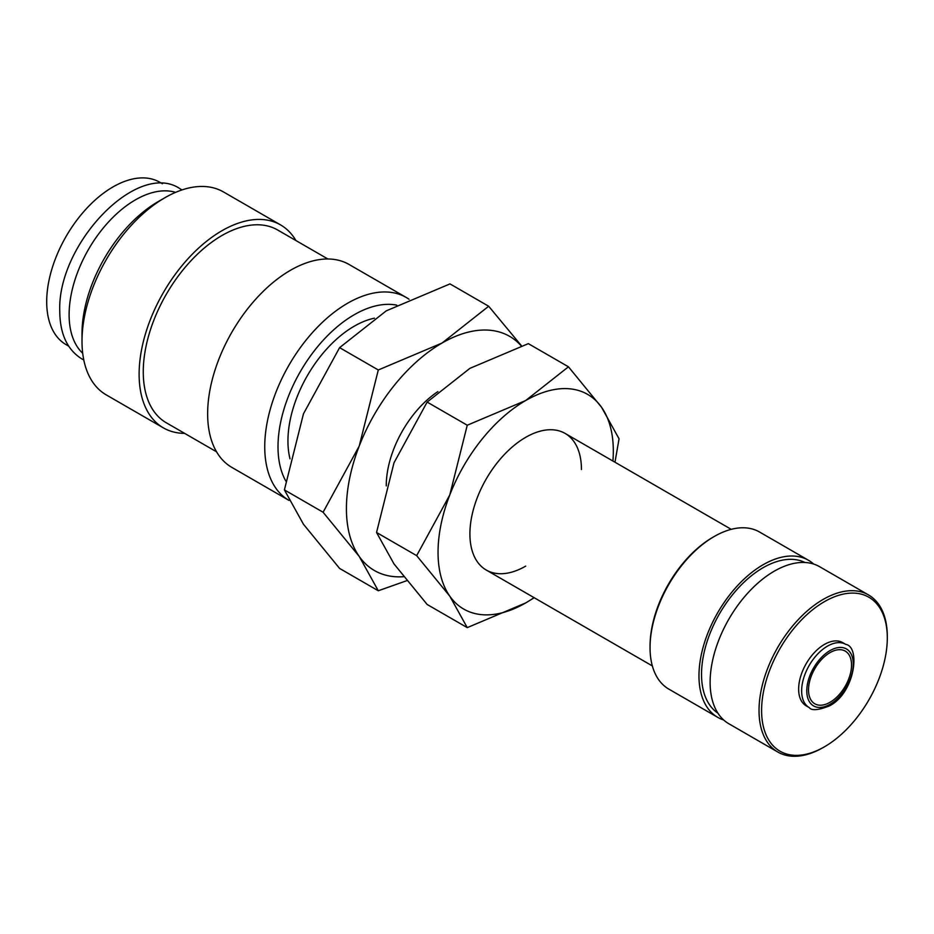 <?xml version="1.0" encoding="UTF-8"?>
<svg xmlns="http://www.w3.org/2000/svg" width="934" height="934" viewBox="0 0 934 934"><rect width="100%" height="100%" fill="white"/><g stroke="black" fill="none" stroke-linecap="round" stroke-linejoin="round"><path stroke-width="1.4" d="M409.057 299.265A117.182 67.657 120 0 0 406.185 297.444A117.182 67.657 120 0 0 315.89 328.838A117.182 67.657 120 0 0 264.742 446.756A117.182 67.657 120 0 0 289.015 500.402A117.182 67.657 120 0 0 289.05 500.426M396.752 305.149A107.807 62.239 120 0 0 318.389 345.755A107.807 62.239 120 0 0 278.005 446.756A107.807 62.239 120 0 0 285.781 480.998M406.185 297.444L349.082 264.474A117.182 67.657 120 0 0 258.788 295.868A117.182 67.657 120 0 0 207.64 413.785A117.182 67.657 120 0 0 231.901 467.432L289.015 500.402M327.857 258.987L277.632 229.986A111.321 64.271 120 0 0 191.855 259.815A111.321 64.271 120 0 0 143.264 371.837A111.321 64.271 120 0 0 166.322 422.798L216.536 451.799M295.926 240.552A117.182 67.657 120 0 0 280.562 224.907L223.459 191.937A117.182 67.657 120 0 0 164.863 197.751L158.243 201.569A107.807 62.239 120 0 0 82.005 333.601L82.005 341.26A117.182 67.657 120 0 0 106.278 394.907L163.392 427.877A117.182 67.657 120 0 0 184.617 433.364M280.562 224.907A117.182 67.657 120 0 0 190.267 256.301A117.182 67.657 120 0 0 139.119 374.23A117.182 67.657 120 0 0 163.392 427.877M175.615 192.346A93.739 54.125 120 0 0 106.009 224.779A93.739 54.125 120 0 0 69.116 314.676A93.739 54.125 120 0 0 82.706 353.274M521.546 345.872L488.68 306.247L442.027 343.047L378.293 369.981L359.228 446.043L323.094 512.241L359.228 556.442L378.293 590.767L406.734 580.691M521.289 345.954A135.208 78.059 120 0 0 442.027 343.047A135.208 78.059 120 0 0 359.228 446.043A135.208 78.059 120 0 0 346.421 508.633A135.208 78.059 120 0 0 359.228 556.442A135.208 78.059 120 0 0 403.558 576.71M378.293 590.767L339.602 568.432L303.457 524.243L284.403 489.906L303.457 413.844L339.602 347.646L386.256 310.847L449.99 283.901L488.68 306.247M290.019 458.827A93.739 54.125 -60 0 1 287.941 441.023A93.739 54.125 -60 0 1 374.452 318.179M845.714 644.355L842.701 642.615A36.508 21.073 120 0 0 814.565 652.387A36.508 21.073 120 0 0 798.64 689.129A36.508 21.073 120 0 0 806.194 705.835L809.206 707.575C811.623 710.809 818.312 710.272 829.275 705.952C854.738 693.378 860.938 646.807 845.714 644.355A36.508 21.073 120 0 0 827.454 646.153A36.508 21.073 120 0 0 801.641 690.868A36.508 21.073 120 0 0 809.206 707.575M759.027 710.517A90.703 52.362 120 0 0 777.812 752.033A90.703 52.362 120 0 0 823.169 747.539L824.453 746.803A88.882 51.323 120 0 0 887.3 637.934L887.3 636.463A90.703 52.362 120 0 0 868.515 594.935A90.703 52.362 120 0 0 798.617 619.23A90.703 52.362 120 0 0 759.027 710.517M887.3 637.934A88.882 51.323 120 0 0 824.442 601.648A88.882 51.323 120 0 0 761.595 710.517A88.882 51.323 120 0 0 824.453 746.803M868.515 594.935L819.608 566.693A90.703 52.362 120 0 0 749.71 591A90.703 52.362 120 0 0 710.12 682.275A90.703 52.362 120 0 0 728.905 723.792L777.812 752.033M804.956 562.501A87.072 50.273 120 0 0 738.467 587.871A87.072 50.273 120 0 0 701.527 674.36A87.072 50.273 120 0 0 717.942 713.202M813.689 564.078A90.703 52.362 120 0 0 808.447 560.26L759.54 532.018A90.703 52.362 120 0 0 714.195 536.513L712.911 537.248A88.882 51.323 120 0 0 650.052 646.118L650.052 647.601A90.703 52.362 120 0 0 668.837 689.117L717.756 717.359A90.703 52.362 120 0 0 723.675 719.986M808.447 560.26A90.703 52.362 120 0 0 738.561 584.556A90.703 52.362 120 0 0 698.971 675.831A90.703 52.362 120 0 0 717.756 717.359M386.256 485.902A78.865 45.532 -60 0 1 386.256 485.633A78.865 45.532 -60 0 1 437.894 391.603M851.539 665.031A30.425 17.559 -60 0 1 838.253 695.643A30.425 17.559 -60 0 1 814.81 703.792A30.425 17.559 -60 0 1 808.517 689.864A30.425 17.559 -60 0 1 821.792 659.252A30.425 17.559 -60 0 1 845.235 651.103A30.425 17.559 -60 0 1 851.539 665.031M68.661 346.117L66.116 344.646A93.739 54.125 -60 0 1 46.7 301.74A93.739 54.125 -60 0 1 87.621 207.395A93.739 54.125 -60 0 1 159.854 182.282L162.399 183.753M714.195 536.513A90.703 52.362 120 0 0 650.052 647.601M339.602 347.646L378.293 369.981M284.403 489.906L323.094 512.241M164.863 197.751A117.182 67.657 120 0 0 82.005 341.26M581.45 469.533A78.865 45.532 120 0 0 525.679 437.334A78.865 45.532 120 0 0 469.907 533.933A78.865 45.532 120 0 0 525.679 566.132M614.981 462.213L619.055 438.793L601.578 407.317L568.456 366.805L525.679 400.534L467.257 425.227L449.779 494.962L416.657 555.637L449.779 596.149L467.257 627.625L525.679 602.932A123.942 71.556 120 0 0 534.05 597.643M612.914 461.034A123.942 71.556 120 0 0 613.323 451.134A123.942 71.556 120 0 0 601.578 407.317A123.942 71.556 120 0 0 525.679 400.534A123.942 71.556 120 0 0 449.779 494.962A123.942 71.556 120 0 0 438.046 552.333A123.942 71.556 120 0 0 449.779 596.149A123.942 71.556 120 0 0 525.679 602.932L534.201 597.725M467.257 627.625L427.142 604.461L394.02 563.949L376.542 532.485L394.02 462.762L427.142 402.075L469.907 368.346L528.34 343.642L568.456 366.805M427.142 402.075L467.257 425.227M376.542 532.485L416.657 555.637M806.778 690.868A32.877 18.984 120 0 0 830.022 704.294A32.877 18.984 120 0 0 853.267 664.027A32.877 18.984 120 0 0 830.022 650.601A32.877 18.984 120 0 0 806.778 690.868M181.955 189.941L180.204 188.855C137.672 159.527 56.986 244.323 59.764 311.407C59.998 334.115 67.4 349.97 81.982 358.983L83.791 359.964M486.252 570.044L652.364 665.942M565.117 433.434L731.229 529.333"/></g></svg>
